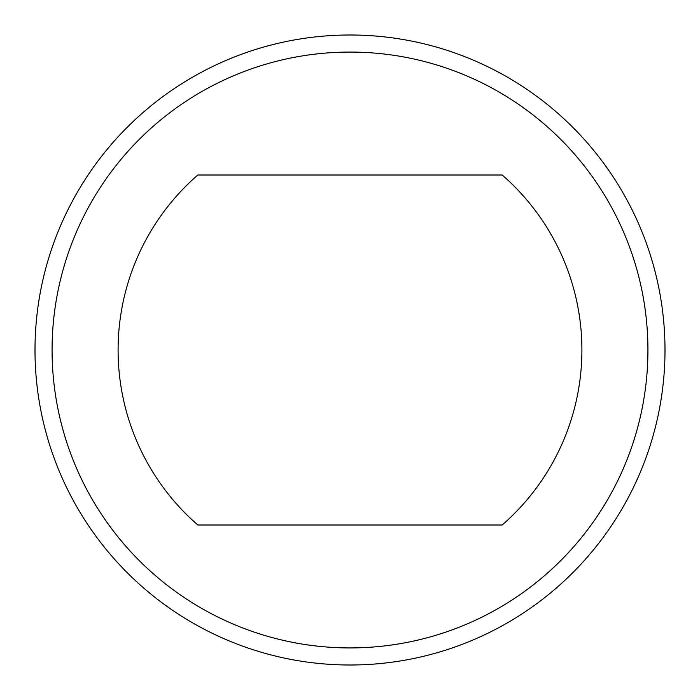 <?xml version="1.0" encoding="UTF-8"?>
<svg xmlns="http://www.w3.org/2000/svg" width="700" height="700" viewBox="0 0 700 700"><rect width="100%" height="100%" fill="white"/><g stroke="black" fill="none" stroke-linecap="round" stroke-linejoin="round"><path stroke-width="1.05" d="M647.929 350A297.929 297.929 0 0 1 350 647.929A297.929 297.929 0 0 1 52.071 350A297.929 297.929 0 0 1 350 52.071A297.929 297.929 0 0 1 647.929 350M665 350A315 315 0 0 1 350 665A315 315 0 0 1 35 350A315 315 0 0 1 350 35A315 315 0 0 1 665 350M502.171 175A231.91 231.91 0 0 1 502.171 525L197.829 525A231.91 231.91 0 0 1 197.829 175L502.171 175"/></g></svg>
